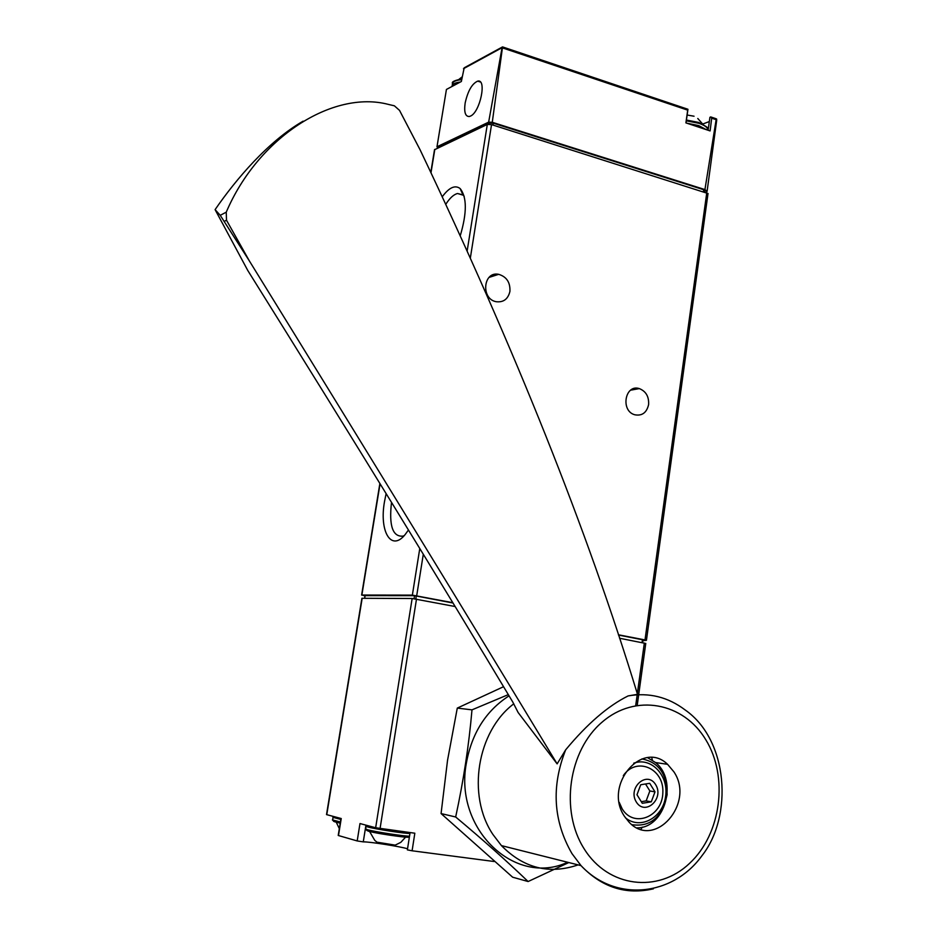 <?xml version="1.0" encoding="UTF-8"?>
<svg xmlns="http://www.w3.org/2000/svg" width="938" height="938" viewBox="0 0 938 938"><rect width="100%" height="100%" fill="white"/><g stroke="black" fill="none" stroke-linecap="round" stroke-linejoin="round"><path stroke-width="1.41" d="M707.991 193.709L662.24 525.831M708.084 193.545L491.535 124.613L487.303 124.437L434.505 149.74M642.905 640.689L646.352 640.361L645.004 639.927L618.423 634.78M702.691 124.051L709.327 121.553M706.009 192.337L707.088 191.34L704.93 189.582L716.14 119.689L711.684 118.2L710.652 116.91L709.902 117.379M711.684 118.2L710.101 130.921L685.901 122.878L687.824 109.23L502.545 46.9L492.274 122.292L488.651 122.139L502.17 47.123M716.14 119.689L716.609 119.009L716.702 120.263L707.1 191.223M502.193 47.088L464.193 67.817L461.355 81.489L446.429 89.45L436.967 146.903L438.023 147.864M492.274 122.292L704.93 189.582M470.466 116.101C480.15 112.197 487.08 78.499 477.677 81.137C472.025 83.658 467.851 90.951 465.154 103.028C463.911 112.079 465.295 116.57 469.281 116.511L470.466 116.101M437.108 146.715L488.651 122.139M715.764 118.634L716.609 119.009M704.907 190.86L703.711 189.734L493.306 123.183L489.085 123.007L438.937 147.09M452.808 602.688L412.357 595.126L361.869 595.044L364.976 595.876M460.312 235.555C467.03 212.75 466.972 197.074 460.112 188.538C455.082 184.763 449.15 187.459 442.326 196.663M386.128 493.587L384.51 501.572C379.104 531.33 391.099 552.013 405.075 534.648L408.464 529.993M648.604 404.63C646.657 412.767 642.026 416.144 634.698 414.76C620.229 410.809 625.071 383.818 639.341 388.602C645.977 391.287 649.073 396.622 648.604 404.63M509.92 291.425C508.056 299.093 503.495 302.528 496.225 301.719C480.596 299.058 483.164 270.93 498.676 274.33C506.626 276.745 510.366 282.444 509.92 291.425M687.144 115.034L694.05 116.218M391.509 502.346L391.509 502.369C388.848 525.772 392.682 537.028 403.012 536.137L404.231 535.598M464.204 196.3L462.95 194.893L457.533 193.509C453.687 194.483 449.794 198.047 445.843 204.203M365.949 825.147L363.264 841.878L357.19 840.94L338.477 835.547L341.244 818.546L326.518 814.594L361.904 598.292L412.145 598.503L455.141 606.534M645.684 643.456L619.572 638.25M494.127 861.506L412.099 850.789L414.831 833.214L375.657 827.75L359.981 823.552L357.19 840.94M412.099 850.789L407.373 849.875L410.082 832.581M363.264 841.878C369.22 841.632 400.514 846.533 407.549 848.796M452.995 603.005L414.549 595.677L365.117 595.63M642.589 642.682L643.011 639.857L618.517 635.061M376.841 842.16L395.461 845.173M640.982 829.321L642.331 827.093M652.391 760.179L651.769 757.634M226.246 212.176C258.114 137.394 332.779 89.731 388.402 104.411L394.394 105.818L399.529 110.391L420.118 149.857C515.032 349.147 587.493 530.638 637.512 694.331L628.132 695.914C608.082 705.857 587.27 723.819 565.684 749.802L557.125 763.872C472.834 624.321 370.24 456.665 249.344 260.893L226.504 220.219L226.246 212.176L220.242 215.318L249.344 260.893M673.883 771.81C695.316 803.186 654.747 849.887 629.117 822.216L624.427 816.295C603.228 785.247 642.108 739.414 667.586 764.318L673.883 771.81M513.813 703.793C477.161 731.323 466.538 795.272 492.919 834.468L501.42 845.607C523.756 868.248 549.316 874.673 578.101 864.895M303.103 121.166C268.315 141.192 235.977 179.275 215.095 209.631L247.796 270.519C354.06 440.637 442.373 584.468 512.758 702.011L518.139 712.528L557.125 763.872M637.066 827.844C665.065 828.231 678.338 780.369 655.533 762.547L647.642 757.705M619.232 802.377L622.152 808.814C633.877 828.489 662.58 816.681 662.849 792.504C664.151 768.374 636.398 756.251 623.324 775.632M636.316 802.013C645.11 816.353 664.538 798.73 655.65 784.637C646.997 770.274 627.358 787.756 636.316 802.013M654.994 791.86L651.289 801.826L642.284 803.291L636.984 794.744L640.724 784.743L649.717 783.324L654.994 791.86L649.858 790.969L645.543 783.992M641.287 801.697L646.165 800.9L651.289 801.826M646.165 800.9L649.858 790.969M215.095 209.631L220.242 215.318M508.314 694.612L471.99 709.855C468.93 745.171 463.489 780.885 455.669 816.986C482.507 839.428 506.661 860.943 528.117 881.532L512.652 877.206L441.071 813.574L447.543 760.296L457.287 708.096L503.565 686.698M509.053 695.832C485.907 710.793 471.65 733.375 466.28 763.579C454.121 829.298 515.091 886.856 567.619 862.257M528.117 881.532L568.803 862.55M455.669 816.986L441.071 813.574M471.99 709.855L457.287 708.096M645.004 639.927L706.795 192.583M687.753 110.156L502.358 47.861M463.489 68.709L501.771 47.85M493.306 123.183L493.001 125.082M489.085 123.007L488.897 124.191M703.711 189.734L703.465 191.54M439.242 146.727L439.148 147.325M412.357 595.126L419.778 548.507M467.194 250.716L487.303 124.437M416.707 595.7L423.296 554.252M470.384 257.774L491.535 124.613M361.869 595.044L380.078 483.75M431.011 172.639L434.81 149.388M452.034 86.46L452.151 85.686C452.89 83.799 455.622 82.579 460.324 82.04M452.397 84.162L452.515 83.423C453.335 81.383 456.384 80.14 461.66 79.671M686.757 123.159L698.681 125.586L706.314 129.655M686.323 120.826L698.998 123.324C705.001 125.434 707.956 127.709 707.838 130.159M326.764 814.676L362.174 598.245M635.694 705.564L637.254 694.343M637.324 693.757L644.336 643.022M380.066 828.524L416.495 599.077M375.657 827.75L412.145 598.503M364.683 598.256L365.128 595.571M414.068 598.69L414.549 595.677M415.792 598.948L416.284 595.9M642.038 642.577L642.448 639.693M366.699 830.341L368.411 831.185C379.984 834.445 422.487 839.873 404.677 835.84M365.503 828.84L367.426 829.684C374.93 831.854 406.142 836.614 409.531 836.11M365.914 826.167L367.848 826.988C375.364 829.133 406.564 833.894 409.941 833.425M333.6 821.325L340.201 823.236M332.451 819.882L340.4 822.016M332.849 817.315L340.822 819.413M584.257 848.984C608.27 887.583 658.042 893.433 689.536 863.394C721.381 833.905 728.603 776.793 705.81 739.765C683.485 702.328 635.319 693.194 602.137 722.108C568.592 750.435 559.763 810.831 584.257 848.984M565.684 749.802C551.145 786.466 553.244 821.078 571.992 853.639L581.021 865.622C601.833 887.407 625.951 895.145 653.376 888.837M501.42 845.607L581.021 865.622C615.762 902.696 672.992 896.048 701.999 855.655C733.094 816.318 728.533 740.129 685.139 709.949C667.95 696.969 648.955 692.291 628.132 695.914M625.412 817.784C640.068 830.107 662.744 817.948 665.558 796.702C669.005 775.574 651.124 756.603 633.701 763.215M226.504 220.219L224.522 221.239M646.434 640.314L662.24 525.843M439.828 129.409L436.967 146.903M715.753 118.622L711.121 117.062M705.013 190.695L704.837 191.973M686.03 122.913L687.953 109.289M708.12 130.253L709.914 117.332M480.373 82.016L477.677 81.137M361.611 595.079L379.878 483.422M430.823 172.252L434.529 149.646M452.069 86.437L452.515 83.423C451.436 81.887 454.531 80.398 461.777 78.956M462.129 76.869L458.999 79.343M707.815 129.397C705.423 127.427 712.88 129.796 698.599 122.421L686.428 120.041M702.726 124.109L697.79 118.493M489.026 277.413L498.676 274.33M630.629 390.173L639.341 388.602M463.302 195.221L457.533 193.509M493.892 275.866L491.922 275.315M462.95 194.893L460.112 188.538M637.23 705.294L645.766 643.421M364.589 598.256L365.023 595.583M642.624 642.694L643.011 639.857M340.975 818.475L338.219 835.441M377.838 842.875L374.754 840.354L369.513 831.338M394.535 845.466L400.819 842.336L405.638 837.083M409.414 836.802L404.172 836.977C407.174 837.611 374.966 833.448 367.696 830.775L365.48 828.958L366.617 825.323M336.285 822.263L339.322 828.653M340.213 823.177L334.409 821.676L332.427 819.988L333.541 816.494M655.533 762.547L667.586 764.318M641.897 758.924C658.699 762.184 667.106 774.131 667.117 794.791C662.064 817.338 650.327 827.304 631.919 824.678"/></g></svg>
